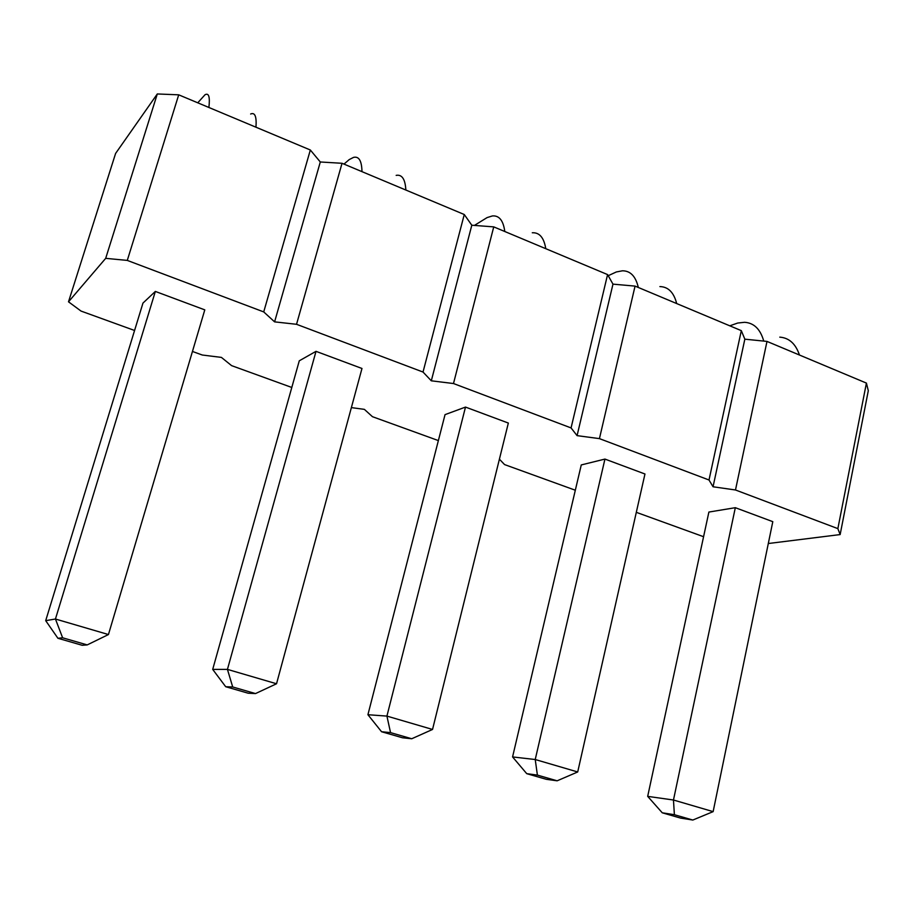 <?xml version="1.0" encoding="UTF-8"?>
<svg xmlns="http://www.w3.org/2000/svg" width="914" height="914" viewBox="0 0 914 914"><rect width="100%" height="100%" fill="white"/><g stroke="black" fill="none" stroke-linecap="round" stroke-linejoin="round"><path stroke-width="1.37" d="M134.575 330.48L81.049 311.08L68.504 301.814L105.693 258.342L127.286 260.41L263.723 311.914L274.6 321.865L296.536 324.299L342.03 163.286L464.266 214.516L471.807 225.221L493.743 226.878L607.582 274.588L612.974 284.14L635.059 286.105L741.311 330.651L744.841 339.174L766.995 341.413L866.415 383.092L868.3 390.701L840.149 534.576L768.297 543.522M274.6 321.865L320.3 161.984L342.03 163.286M703.586 536.712L636.315 512.331M296.536 324.299L423.022 372.044L431.305 380.807L453.493 383.537L571.067 427.923L577.077 435.635L599.435 438.629L709.013 479.999L713.046 486.774L735.484 489.984L837.864 528.623L840.149 534.576M291.806 387.467L231.596 365.634L221.405 357.397L202.291 355.02L192.454 351.456M351.376 407.61L364.366 409.358L372.455 416.693L438.377 440.582M575.329 490.224L504.551 464.575L499.41 459.182M445.038 414.636L465.5 407.084L386.919 716.096L367.919 714.714L445.038 414.636M367.919 714.714L381.561 731.737L402.503 737.781L411.734 738.752L432.539 729.452L508.344 423.056L465.5 407.084M299.278 360.813L316.016 351.342L227.437 669.391L212.699 669.402L299.278 360.813M212.699 669.402L225.701 686.722L248.208 693.223L255.509 693.577L276.531 683.763L361.978 368.479L316.016 351.342M142.961 303.094L155.346 291.429L55.446 619.018L45.7 620.663L142.961 303.094M45.7 620.663L57.925 638.28L82.18 645.284L87.218 644.907L108.446 634.544L204.793 309.869L155.346 291.429M708.887 512.057L735.324 507.693L673.469 800.013L647.683 796.368L708.887 512.057M647.683 796.368L662.262 812.797L680.519 818.076L692.835 820.041L713.137 811.632L772.798 521.666L735.324 507.693M577.705 771.964L535.227 759.523L537.398 775.095L557.14 780.807L577.705 771.964L644.964 474L604.942 459.079L535.227 759.523L512.571 756.929L581.27 464.94L604.942 459.079M263.723 311.914L310.337 149.999L320.3 161.984M423.022 372.044L464.266 214.516M68.504 301.814L115.598 153.449L157.299 93.959L178.71 94.828L310.337 149.999M837.864 528.623L866.415 383.092M735.484 489.984L766.995 341.413M713.046 486.774L744.841 339.174M709.013 479.999L741.311 330.651M599.435 438.629L635.059 286.105M577.077 435.635L612.974 284.14M571.067 427.923L607.582 274.588M453.493 383.537L493.743 226.878M431.305 380.807L471.807 225.221M105.693 258.342L157.299 93.959M127.286 260.41L178.71 94.828M432.539 729.452L386.919 716.096L390.541 732.617L381.561 731.737M276.531 683.763L227.437 669.391L232.704 686.974L225.701 686.722M108.446 634.544L55.446 619.018L62.62 637.789L57.925 638.28M713.137 811.632L673.469 800.013L674.383 814.705L662.262 812.797M343.972 164.097L349.217 159.596L353.535 157.391C358.939 156.077 361.75 160.83 361.978 171.649M396.162 175.374C402 174.277 405.233 179.167 405.85 190.032M532.291 232.773C539.466 232.362 543.967 237.663 545.772 248.688M474.412 225.415L487.071 217.601L492.383 215.944C499.181 215.338 503.317 220.525 504.791 231.505M659.897 286.585C668.237 286.779 673.835 292.434 676.691 303.562M608.21 275.708L616.299 271.972L622.468 270.795C630.466 270.818 635.756 276.371 638.315 287.476M250.642 114.01C254.949 112.136 256.72 116.535 255.966 127.206M197.755 102.802L205.01 94.759C208.803 92.645 210.094 96.873 208.895 107.475M779.779 337.14C789.125 337.849 795.683 343.813 799.453 355.02M729.795 325.818L737.678 323.042L744.59 322.299C753.981 322.905 760.368 329.166 763.761 341.093M411.734 738.752L390.541 732.617M255.509 693.577L232.704 686.974M87.218 644.907L62.62 637.789M692.835 820.041L674.383 814.705M512.571 756.929L526.727 773.655L537.398 775.095M557.14 780.807L546.252 779.299L526.727 773.655"/></g></svg>
